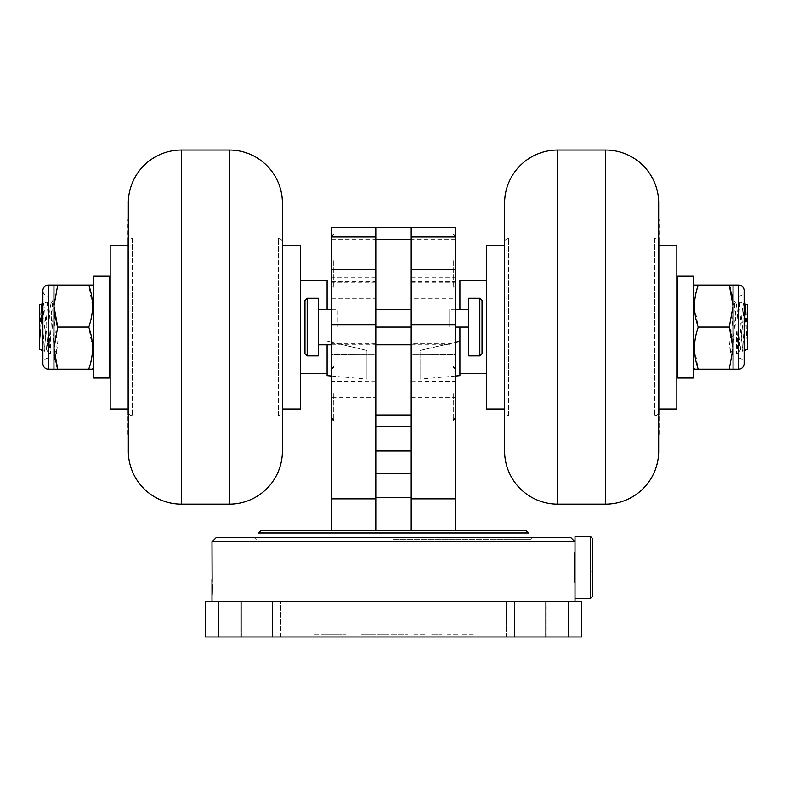 <?xml version="1.0" encoding="UTF-8"?>
<svg xmlns="http://www.w3.org/2000/svg" width="787" height="787" viewBox="0 0 787 787"><rect width="100%" height="100%" fill="white"/><g stroke="black" fill="none" stroke-linecap="round" stroke-linejoin="round"><path stroke-width="0.59" stroke-dasharray="3.94 2.95" d="M514.609 601.563L514.609 636.978L581.642 636.978L581.642 601.563L205.358 601.563L205.358 636.978L272.391 636.978L272.391 601.563M514.609 636.978L272.391 636.978M546.227 636.978L506.385 636.978L546.227 636.978L506.385 636.978L546.227 636.978L546.227 601.563L506.385 601.563L546.227 601.563L506.385 601.563L546.227 601.563L546.227 636.978M280.615 636.978L240.773 636.978L280.615 636.978L240.773 636.978L280.615 636.978L280.615 601.563L240.773 601.563L280.615 601.563L240.773 601.563L280.615 601.563L280.615 636.978M317.673 636.978L353.127 636.978L317.673 636.978M361.459 636.978L375.31 636.978L361.459 636.978M377.052 636.978L393.166 636.978L377.052 636.978M396.982 636.978L407.991 636.978L396.982 636.978M413.952 636.978L425.757 636.978L413.952 636.978M441.527 636.978L427.607 636.978L441.527 636.978M443.179 636.978L459.106 636.978L443.179 636.978M474.659 636.978L461.015 636.978L474.659 636.978M393.5 601.563L575.002 601.563L393.5 601.563M575.002 582.97C574.284 583.728 574.264 551.717 575.002 551.982L575.002 541.8L211.998 541.8M212.136 582.242L212.195 584.367M212.136 594.401L211.998 597.579M506.385 636.978L506.385 601.563L506.385 636.978M240.773 636.978L240.773 601.563L240.773 636.978M570.575 537.373L216.425 537.373M393.5 537.373L254.053 537.373L393.5 537.373M393.5 539.587L530.733 539.587L393.5 539.587M473.312 634.765L461.015 634.765L473.312 634.765M323.231 636.978L348.267 636.978L323.231 636.978M334.082 636.978L345.552 636.978L334.082 636.978M328.936 636.978L345.542 636.978L328.936 636.978M381.233 636.978L387.843 636.978L381.233 636.978M339.335 634.765L313.187 634.765L339.335 634.765M340.663 634.765L322.916 634.765L340.663 634.765M330.57 634.765L345.552 634.765L330.57 634.765M328.838 634.765L345.542 634.765L328.838 634.765M361.459 634.765L375.31 634.765L361.459 634.765M377.052 634.765L393.166 634.765L377.052 634.765M385.069 634.765L381.233 634.765L385.069 634.765M393.087 634.765L407.991 634.765L393.087 634.765M413.952 634.765L425.757 634.765L413.952 634.765M431.709 634.765L441.527 634.765L431.709 634.765M446.986 634.765L459.106 634.765L446.986 634.765M526.306 530.733L260.694 530.733M328.209 530.733L458.791 530.733L328.209 530.733M258.48 532.947L528.52 532.947M592.709 596.251L592.709 538.702M590.496 571.441L590.496 575.395L592.709 577.953L592.709 556.999L592.709 562.233L590.496 563.512L590.496 571.441L592.709 572.72L592.709 562.233M592.709 577.953L592.709 572.72M575.002 536.488L575.002 598.464M375.793 311.367L375.793 269.331L375.793 311.367M331.524 397.258L331.524 227.492L375.793 227.492L375.793 426.702L411.207 426.702L411.207 239.209L411.207 426.702L375.793 426.702L375.793 227.492L411.207 227.492L411.207 530.733L455.476 530.733L375.793 530.733L375.793 397.258L331.524 397.258L331.524 410.007L375.793 410.007M331.524 239.209L375.793 239.209L375.793 397.258M375.793 498.869L375.793 530.733L331.524 530.733L411.207 530.733L411.207 497.532L375.793 497.532M375.793 260.694C375.793 237.664 375.793 237.664 375.793 260.694C375.793 283.723 375.793 283.723 375.793 260.694C375.793 237.664 375.793 237.664 375.793 260.694C375.793 283.723 375.793 283.723 375.793 260.694M375.793 393.5C375.793 370.47 375.793 370.47 375.793 393.5C375.793 416.53 375.793 416.53 375.793 393.5C375.793 370.47 375.793 370.47 375.793 393.5C375.793 416.53 375.793 416.53 375.793 393.5M375.793 354.406L375.793 299.788C375.793 264.825 375.793 264.825 375.793 299.788L375.793 354.406L331.524 354.514L331.524 381.488L331.524 299.68C331.524 264.353 331.524 264.353 331.524 299.68L331.524 354.514L375.793 354.406M375.793 343.811L331.524 343.811L331.524 298.824L375.793 298.824M331.524 343.811L331.524 298.824M331.524 410.007L331.524 530.733M331.524 260.694L331.524 288.367L331.524 260.694M331.524 393.5L331.524 421.163L331.524 393.5M411.207 343.811L411.207 298.824L455.476 298.824L455.476 343.811L411.207 343.811L411.207 298.824M411.207 498.869L411.207 451.049L375.793 451.049L375.793 473.184L411.207 473.184L411.207 497.532M455.476 239.209L411.207 239.209L411.207 227.492L375.793 227.492L455.476 227.492L455.476 410.007L411.207 410.007M411.207 260.694C411.207 237.664 411.207 237.664 411.207 260.694C411.207 283.723 411.207 283.723 411.207 260.694C411.207 237.664 411.207 237.664 411.207 260.694C411.207 283.723 411.207 283.723 411.207 260.694M411.207 393.5C411.207 370.47 411.207 370.47 411.207 393.5C411.207 416.53 411.207 416.53 411.207 393.5C411.207 370.47 411.207 370.47 411.207 393.5C411.207 416.53 411.207 416.53 411.207 393.5M411.207 354.406L411.207 299.788C411.207 264.825 411.207 264.825 411.207 299.788L411.207 354.406L455.476 354.514L455.476 381.488L455.476 299.68C455.476 264.353 455.476 264.353 455.476 299.68L455.476 354.514L411.207 354.406M455.476 298.824L455.476 343.811M455.476 410.007L455.476 530.733M455.476 260.694L455.476 288.367L455.476 260.694M455.476 393.5L455.476 421.163L455.476 393.5M411.207 227.492L411.207 239.209L375.793 239.209L375.793 227.492M375.793 426.702L411.207 426.702M453.263 393.5L453.263 420.061L453.263 393.5M333.737 393.5L333.737 420.061L333.737 393.5M453.263 260.694L453.263 287.255L453.263 260.694M333.737 260.694L333.737 287.255L333.737 260.694M39.35 304.962L39.35 349.231M41.937 308.681L40.176 337.2C39.596 342.925 39.32 344.155 39.35 340.899L41.268 304.195M40.176 337.2L42.114 311.396M42.892 327.845L44.436 351.268L47.584 301.667L50.417 353.658L50.417 336.561L52.699 300.624L53.723 307.55L56.575 353.56L58.041 339.03L55.67 337.19L54.185 349.448L51.283 309.734L50.319 304.736L47.417 344.411L46.453 349.467L42.892 304.923M50.417 336.561L49.453 348.631L48.351 352.743L44.682 309.694L43.442 303.32L42.892 304.943M747.65 304.962L747.65 349.231M744.886 311.396L746.824 337.2L745.063 308.681M745.732 304.195L747.65 340.899C747.552 343.998 747.276 342.768 746.824 337.2M744.108 304.943L743.558 303.32L742.318 309.694L738.649 352.743L737.547 348.631L736.583 336.561L736.583 353.658L739.416 301.667L742.564 351.268L744.108 327.845M744.108 304.923L740.547 349.467L739.583 344.411L736.681 304.736L735.717 309.734L732.815 349.448L731.33 337.19L728.959 339.03L730.425 353.56L733.277 307.55L734.301 300.624L736.583 336.561M486.464 408.994L486.464 245.2M459.903 280.615L459.903 309.389M459.903 327.097L459.903 375.625M300.536 245.2L300.536 408.994M327.097 309.389L327.097 280.615M327.097 327.097L327.097 373.579L327.097 327.097M327.097 344.804L327.097 375.625M366.939 350.441L327.097 341.046L366.939 350.441L366.939 379.118L366.939 350.441M458.782 341.381L420.061 350.441L420.061 379.118L420.061 350.441L455.476 342.335M93.801 276.188L93.801 378.006M93.801 327.097L93.801 354.77L93.801 327.097M109.295 378.006L109.295 276.188M693.199 378.006L693.199 276.188M693.199 327.097L693.199 354.77L693.199 327.097M677.705 276.188L677.705 378.006M127.888 434.444L127.888 219.75M282.828 434.444L282.828 219.75M282.828 238.559L282.828 415.634L282.828 238.559M127.888 238.559L127.888 415.634L127.888 238.559M132.314 238.559L132.314 415.634L132.314 238.559A4.427 4.427 0 0 0 127.888 242.986L127.888 411.207L127.888 242.986M132.314 415.634A4.427 4.427 0 0 1 127.888 411.207M278.401 415.634L278.401 238.559L278.401 415.634A4.427 4.427 0 0 0 282.828 411.207L282.828 242.986L282.828 411.207M278.401 238.559A4.427 4.427 0 0 1 282.828 242.986M659.112 434.444L659.112 219.75M504.172 434.444L504.172 219.75M504.172 238.559L504.172 415.634L504.172 238.559M659.112 238.559L659.112 415.634L659.112 238.559M654.686 238.559L654.686 415.634L654.686 238.559A4.427 4.427 0 0 1 659.112 242.986L659.112 411.207L659.112 242.986M654.686 415.634A4.427 4.427 0 0 0 659.112 411.207M508.599 415.634L508.599 238.559L508.599 415.634A4.427 4.427 0 0 1 504.172 411.207L504.172 242.986L504.172 411.207M508.599 238.559A4.427 4.427 0 0 0 504.172 242.986M676.82 408.994L676.82 245.2M676.82 327.097L676.82 289.026L676.82 327.097M659.112 327.097L659.112 408.994L659.112 327.097M110.18 245.2L110.18 408.994M110.18 327.097L110.18 365.168L110.18 327.097M127.888 327.097L127.888 245.2L127.888 327.097M696.898 289.4L695.865 293.59M695.118 297.663L694.626 302.001M694.478 306.074L698.236 327.087L729.283 327.097L733.041 306.064L733.041 285.042L694.478 285.042M730.592 289.321L731.664 293.64M732.422 297.791L732.972 303.329M696.898 331.455L695.865 335.646M695.118 339.718L694.626 344.057M694.478 348.129L698.236 369.142L694.478 369.152M693.199 287.255L693.199 366.939L693.199 287.255M731.821 336.423L733.041 348.12L733.041 306.064M730.592 331.376L731.664 335.695M733.041 369.152L733.041 348.12L729.283 369.152L733.041 369.152M729.283 369.152L698.236 369.152M738.57 358.085L738.57 296.109L738.57 358.085A5.529 5.529 0 0 1 744.108 363.614M738.57 296.109A5.529 5.529 0 0 0 744.108 290.58L744.108 363.624M93.801 287.255L93.801 366.939L93.801 287.255M92.522 369.152L53.959 369.152L53.959 285.042L92.522 285.042M90.102 364.794L91.135 360.603M91.882 356.531L92.374 352.192M92.522 348.12L88.764 327.107L57.717 327.097L53.959 348.661M90.102 322.739L91.135 318.548M91.882 314.475L92.374 310.137M92.522 306.064L88.764 285.051M56.408 364.873L55.336 360.554M54.578 356.403L54.028 350.864M56.408 322.818L55.336 318.499M54.578 314.347L54.028 308.809M57.717 285.042L53.959 306.064M48.43 296.109L48.43 358.085A5.529 5.529 0 0 0 42.892 363.624L42.892 290.58A5.529 5.529 0 0 0 48.43 296.109L48.43 358.085M486.464 327.097L486.464 289.026L486.464 327.097M504.172 327.097L504.172 408.994L504.172 327.097M300.536 327.097L300.536 365.168L300.536 327.097M282.828 327.097L282.828 245.2L282.828 327.097M304.962 300.536L304.962 353.658M318.243 355.872L318.243 298.322M318.243 327.097L318.243 309.389L318.243 327.097M449.721 327.097L449.721 309.389L449.721 327.097M482.038 353.658L482.038 300.536M468.757 298.322L468.757 355.872M468.757 327.097L468.757 309.389L468.757 327.097L337.279 327.097L337.279 309.389L337.279 327.097L375.793 327.097M455.476 327.097L411.207 327.097M568.676 636.978L568.676 601.563M545.912 601.563L545.912 636.978M218.324 601.563L218.324 636.978M241.088 636.978L241.088 601.563M590.496 598.464L590.496 536.488M331.524 281.756L375.793 281.756M375.793 282.828L331.524 282.828M375.793 277.762L331.524 277.762M411.207 397.258L455.476 397.258M411.207 281.756L455.476 281.756M411.207 282.828L455.476 282.828M411.207 277.762L455.476 277.762M375.793 414.985L411.207 414.985M128.33 452.358L128.33 201.836M181.433 504.172L181.433 150.022M229.283 504.172L229.283 150.022M282.385 452.358L282.385 201.836M658.67 452.358L658.67 201.836M605.567 504.172L605.567 150.022M557.717 504.172L557.717 150.022M504.615 452.358L504.615 201.836M738.57 369.152L738.57 285.042M48.43 369.152L48.43 285.042M307.176 355.872L307.176 298.322M479.824 298.322L479.824 355.872M530.733 539.587L532.947 537.373M256.267 539.587L254.053 537.373M375.793 381.105L331.524 381.488M411.207 381.105L455.476 381.488M453.263 366.939L455.476 369.152M333.737 366.939C333.245 366.467 332.507 367.204 331.524 369.152M453.263 287.255L455.476 285.042L453.263 287.255M333.737 287.255L331.524 285.042L333.737 287.255M42.892 350.648L44.436 351.268M52.709 300.644L50.329 304.746M56.575 353.56L54.195 349.448M46.463 349.448L48.371 352.743M42.587 304.726L43.315 303.467M48.479 352.881L50.417 353.658M43.442 303.32L47.584 301.667M744.108 350.648L742.564 351.268M743.558 303.32L739.416 301.667M738.521 352.881L736.583 353.658M744.413 304.726L743.685 303.467M740.537 349.448L738.629 352.743M736.671 304.746L734.291 300.644M732.805 349.448L730.425 353.56M331.524 376.019L366.939 379.108M455.476 376.019L420.061 379.108M331.524 309.389L337.279 309.389M455.476 309.389L449.721 309.389M331.524 344.804L375.793 344.804M411.207 344.804L449.721 344.804"/><path stroke-width="1.18" d="M581.642 636.978L514.609 636.978L514.609 601.563L581.642 601.563L581.642 636.978M272.391 601.563L272.391 636.978L205.358 636.978L205.358 601.563L514.609 601.563M272.391 636.978L514.609 636.978M211.998 541.8L575.002 541.8L570.575 537.373L216.425 537.373L211.998 541.8L212.136 582.242M212.195 584.367L212.234 586.925M212.234 586.954L212.136 594.401M211.998 601.563L211.998 578.986M575.002 551.982C574.274 551.608 574.274 583.698 575.002 582.97L575.002 601.563M260.694 530.733L526.306 530.733L528.52 532.947L258.48 532.947L260.694 530.733M590.496 536.488L592.709 538.702L592.709 596.251L590.496 598.464L575.002 598.464L575.002 536.488L590.496 536.488L590.496 598.464M455.476 530.733L455.476 269.331L411.207 269.331L411.207 473.184L375.793 473.184L375.793 451.049L411.207 451.049L411.207 497.532L375.793 497.532L375.793 227.492L331.524 227.492L331.524 236.956L375.793 236.956M331.524 530.733L331.524 498.869L375.793 498.869L375.793 530.733L375.793 497.532M331.524 498.869L331.524 236.956M455.476 498.869L411.207 498.869L411.207 530.733L411.207 497.532M455.476 269.331L455.476 227.492L411.207 227.492L411.207 269.331M411.207 426.702L375.793 426.702M411.207 227.492L375.793 227.492M42.892 350.648L39.35 349.231L39.35 304.962L41.288 304.185L42.892 327.845M42.892 304.923L41.937 308.681M42.892 304.943L42.114 311.396M744.108 350.648L747.65 349.231L747.65 304.962L745.712 304.185L744.108 327.845M744.886 311.396L744.108 304.943M745.063 308.681L744.108 304.923M459.903 309.389L459.903 280.615L486.464 280.615M455.476 342.335L459.903 341.046L459.903 327.097M300.536 280.615L327.097 280.615L327.097 309.389M331.524 376.019L327.097 375.625L327.097 344.804M455.476 376.019L459.903 375.625L459.903 341.046L458.782 341.381M93.801 378.006L93.801 276.188L109.295 276.188L109.295 378.006L93.801 378.006M693.199 327.097L693.199 378.006L677.705 378.006L677.705 276.188L693.199 276.188L693.199 327.097M282.385 452.358A53.123 53.123 0 0 1 229.283 504.172L181.433 504.172A53.123 53.123 0 0 1 128.33 452.358L128.33 201.836A53.123 53.123 0 0 1 181.433 150.022L229.283 150.022A53.123 53.123 0 0 1 282.385 201.836L282.385 452.358L282.385 201.836M504.615 452.358A53.123 53.123 0 0 0 557.717 504.172L605.567 504.172A53.123 53.123 0 0 0 658.67 452.358L658.67 201.836A53.123 53.123 0 0 0 605.567 150.022L557.717 150.022A53.123 53.123 0 0 0 504.615 201.836L504.615 452.358L504.615 201.836M659.112 245.2L676.82 245.2L676.82 408.994L659.112 408.994M127.888 408.994L110.18 408.994L110.18 245.2L127.888 245.2M693.199 366.939L694.478 369.152L698.236 369.152C693.239 355.134 693.239 341.115 698.236 327.097L698.236 327.097C693.239 313.078 693.239 299.06 698.236 285.042L696.898 289.4M695.865 293.59L695.118 297.663M694.626 302.001L694.478 306.074M744.108 363.614A5.529 5.529 0 0 1 738.57 369.152L733.041 369.152L733.041 306.074L729.283 285.042L730.592 289.321M731.664 293.64L732.422 297.791M732.972 303.329L733.041 306.064M744.108 363.624L744.108 290.58A5.529 5.529 0 0 0 738.57 285.042L694.478 285.042L693.199 287.255M733.041 369.152L729.283 369.152L733.041 348.129L729.283 327.097L698.236 327.097L696.898 331.455M695.865 335.646L695.118 339.718M694.626 344.057L694.478 348.129M733.041 285.042L733.041 306.074L729.283 327.097L730.592 331.376M731.664 335.695L731.821 336.423M729.283 369.152L698.236 369.152M57.717 285.042L53.959 306.064L53.959 285.042L88.764 285.042C93.761 299.06 93.761 313.078 88.764 327.097C93.761 341.115 93.761 355.134 88.764 369.152L92.522 369.152L93.801 366.939M56.408 322.818L57.717 327.097L53.959 348.12L53.959 306.064L57.717 327.097L88.764 327.097L90.102 322.739M88.764 285.051L92.522 285.042L93.801 287.255M56.408 364.873L57.717 369.152L53.959 369.152L53.959 348.12L57.717 369.152L88.764 369.152L90.102 364.794M91.135 360.603L91.882 356.531M92.374 352.192L92.522 348.12M91.135 318.548L91.882 314.475M92.374 310.137L92.522 306.064M53.959 369.152L48.43 369.152A5.529 5.529 0 0 1 42.892 363.624L42.892 290.58A5.529 5.529 0 0 1 48.43 285.042L53.959 285.042M55.336 360.554L54.578 356.403M54.028 350.864L53.959 348.661M55.336 318.499L54.578 314.347M54.028 308.809L53.959 306.074M504.172 245.2L486.464 245.2L486.464 408.994L504.172 408.994M282.828 408.994L300.536 408.994L300.536 245.2L282.828 245.2M304.962 353.658L304.962 300.536L307.176 298.322L307.176 355.872L304.962 353.658M307.176 298.322L318.243 298.322L318.243 355.872L307.176 355.872M482.038 327.097L482.038 353.658L479.824 355.872L468.757 355.872L468.757 298.322L479.824 298.322L482.038 300.536L482.038 327.097M468.757 327.097L455.476 327.097M411.207 327.097L375.793 327.097M568.676 601.563L568.676 636.978M545.912 636.978L545.912 601.563M241.088 601.563L241.088 636.978M218.324 636.978L218.324 601.563M375.793 324.667L331.524 324.667M411.207 324.667L455.476 324.667M455.476 236.956L411.207 236.956M411.207 239.209L375.793 239.209M411.207 414.985L375.793 414.985M128.33 452.358L128.33 201.836M181.433 504.172L181.433 150.022M229.283 504.172L229.283 150.022M658.67 452.358L658.67 201.836M605.567 504.172L605.567 150.022M557.717 504.172L557.717 150.022M738.57 369.152L738.57 285.042M48.43 369.152L48.43 285.042M479.824 355.872L479.824 298.322M375.793 269.331L331.524 269.331M453.263 420.061L455.476 417.848L453.263 420.061M453.263 366.939L455.476 369.152M333.737 420.061L331.524 417.848C332.507 419.796 333.245 420.533 333.737 420.061M333.737 366.939L331.524 369.152M453.263 234.132L455.476 236.346L453.263 234.132M333.737 234.132L331.524 236.346L333.737 234.132M42.587 304.726L43.315 303.467M744.413 304.726L743.685 303.467M459.903 373.579L486.464 373.579M300.536 373.579L327.097 373.579M318.243 309.389L331.524 309.389M375.793 309.389L411.207 309.389L375.793 309.389M318.243 344.804L331.524 344.804M375.793 344.804L411.207 344.804M468.757 309.389L455.476 309.389"/></g></svg>
